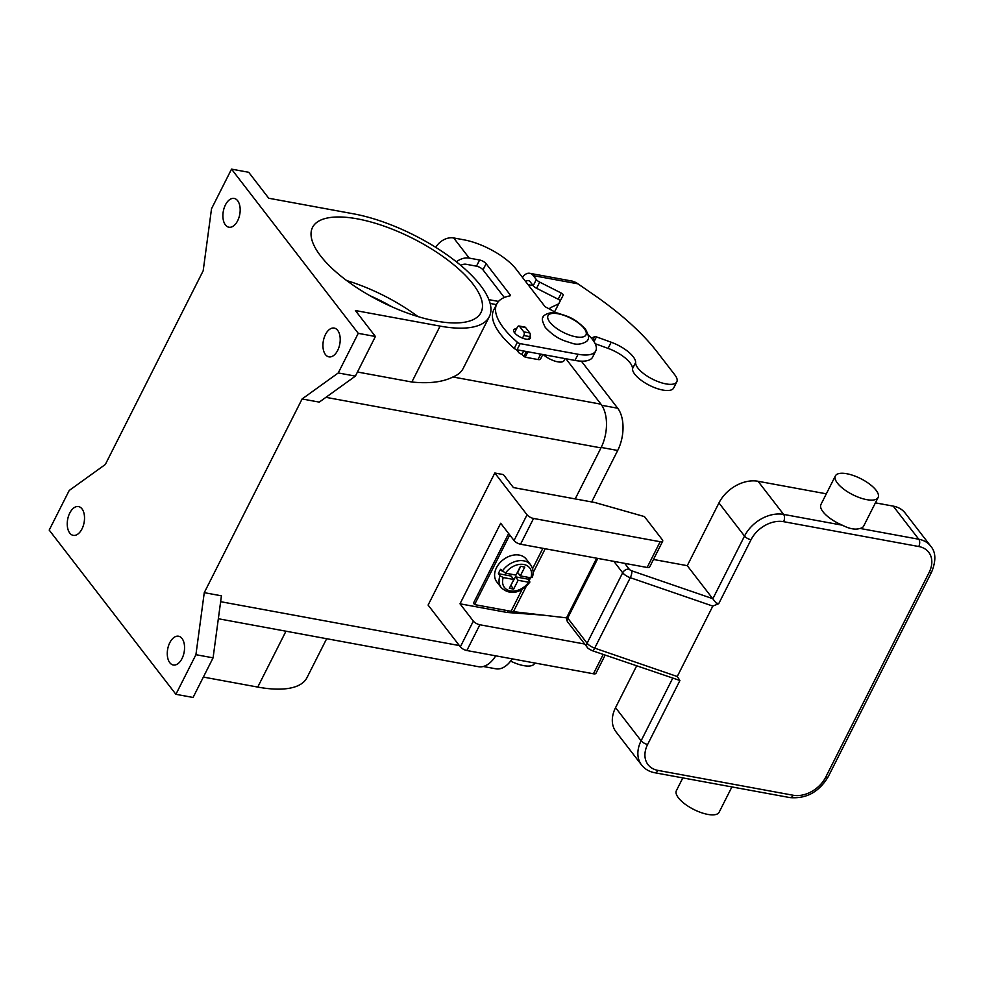 <?xml version="1.0" encoding="UTF-8"?>
<svg xmlns="http://www.w3.org/2000/svg" width="984" height="984" viewBox="0 0 984 984"><rect width="100%" height="100%" fill="white"/><g stroke="black" fill="none" stroke-linecap="round" stroke-linejoin="round"><path stroke-width="1.48" d="M591.347 338.115L594.594 336.688A2.657 0.996 -153.2 0 1 596.439 336.885L611.187 342.223A23.936 8.979 -153.2 0 1 635.615 362.543A22.878 8.573 26.8 0 0 654.163 379.959A22.878 8.573 26.8 0 0 676.808 381.817A22.878 8.573 26.8 0 0 677.164 380.476A22.878 8.573 26.8 0 0 674.839 374.892L657.066 351.854A186.197 69.802 26.8 0 0 594.287 295.102L575.984 282.482L571.925 281.117M510.61 661.088A22.878 8.573 26.8 0 0 534.496 663.548L534.779 663.007M549.17 308.878A5.326 3.874 -37.7 0 1 551.347 307.291L558.727 303.81M522.406 277.316A14.895 8.524 100.4 0 1 529.761 273.306A14.895 8.524 100.4 0 1 533.291 275.631L536.329 279.567A5.326 1.993 26.8 0 0 539.699 282.125L561.298 293.072A2.657 0.996 -153.2 0 1 563.217 295.163L554.558 311.842M560.142 301.079A2.657 0.996 26.8 0 0 558.186 299.234L536.587 288.287A5.326 1.993 -153.2 0 1 533.217 285.729L530.179 281.793A7.454 4.256 -79.6 0 0 528.408 280.637A7.454 4.256 -79.6 0 0 525.702 281.572M542.799 354.511L540.499 359.062A5.326 1.993 -153.2 0 1 537.977 359.541L525.161 357.18L521.483 354.043A7.983 5.818 -37.7 0 1 518.506 352.309A7.983 5.818 -37.7 0 1 517.584 349.886M676.808 381.817L673.696 387.979A22.878 8.573 -153.2 0 1 651.051 386.122A22.878 8.573 -153.2 0 1 632.503 368.705A23.936 8.979 26.8 0 0 608.075 348.385L595.172 343.711M523.66 350.993L522.073 354.142M522.492 338.102L523.808 335.519A2.657 1.525 -79.6 0 0 523.808 331.879L519.577 326.405A2.657 1.525 -79.6 0 0 518.949 325.987L524.952 327.094A2.657 1.525 100.4 0 1 525.591 327.512L529.81 332.986A2.657 1.525 100.4 0 1 529.81 336.626L528.482 339.259M518.949 325.987A2.657 1.525 -79.6 0 0 517.35 327.168L514.546 332.74M597.829 558.408L567.694 618.075L587.091 643.204L622.675 572.774A7.983 2.989 26.8 0 0 630.289 577.694L712.822 606.095L718.726 603.696L716.02 602.885L712.711 598.666L631.728 570.806A5.326 1.697 109 0 1 631.63 573.856A5.326 1.697 109 0 1 630.289 577.694L594.705 648.136A5.326 1.697 109 0 1 592.909 650.51A5.326 1.697 109 0 1 592.196 650.67L679.932 680.497L677.25 676.525L594.705 648.136A7.983 2.989 -153.2 0 1 587.091 643.204A5.326 3.874 142.3 0 0 586.772 646.549A5.326 3.874 142.3 0 0 587.165 647.238C588.321 648.013 586.034 647.546 592.196 650.67M682.822 777.901L676.389 790.644A23.936 8.979 26.8 0 0 678.456 797.889A23.936 8.979 26.8 0 0 700.916 812.526A23.936 8.979 26.8 0 0 719.132 812.231L731.911 786.929M718.812 784.519L725.725 785.786M876.055 490.241A23.936 8.979 26.8 0 0 853.595 475.592A23.936 8.979 26.8 0 0 835.379 475.899A23.936 8.979 26.8 0 0 837.446 483.144A23.936 8.979 26.8 0 0 859.905 497.781A23.936 8.979 26.8 0 0 878.122 497.486A23.936 8.979 26.8 0 0 876.055 490.241M878.122 497.486L863.669 526.096A23.936 8.979 -153.2 0 1 860.041 528.445C855.28 529.946 849.389 528.863 842.341 525.198A23.936 8.979 -153.2 0 1 822.993 511.754A23.936 8.979 -153.2 0 1 820.927 504.509L835.379 475.899M826.326 493.82L758.037 481.274L783.608 514.398A5.326 3.038 100.4 0 1 784.519 517.732A5.326 3.038 100.4 0 1 783.608 521.68L918.773 546.526A26.605 19.397 -37.7 0 1 929.117 572.479A5.326 1.993 -153.2 0 0 931.491 572.196A5.326 1.993 -153.2 0 0 931.639 571.999C936.19 560.683 935.882 552.073 930.704 546.157L905.145 513.033A31.918 23.284 142.3 0 0 893.214 506.12L875.416 502.849M636.611 665.947L615.553 707.644A31.918 23.284 142.3 0 0 616.033 731.875L641.593 765.011C644.877 769.144 649.268 771.714 654.778 772.747A5.326 3.038 100.4 0 0 655.738 772.674A5.326 3.038 100.4 0 0 657.964 770.398A26.605 19.397 -37.7 0 1 647.632 744.445A5.326 1.993 -153.2 0 1 643.942 743.043A5.326 1.993 -153.2 0 1 641.113 740.78A31.918 23.284 142.3 0 0 641.593 765.011M712.822 606.095L677.25 676.525M758.037 481.274A31.918 23.284 142.3 0 0 718.947 502.947L687.263 565.677L712.711 598.666M653.462 559.466L687.263 565.677M532.172 577.547C533.869 573.426 533.365 569.207 530.696 564.877L526.243 559.121A18.622 13.579 142.3 0 0 511.213 555.628A18.622 13.579 142.3 0 0 496.489 567.731A18.622 13.579 142.3 0 0 496.76 581.864L501.213 587.632A18.622 13.579 142.3 0 1 499.97 575.726L498.421 573.709A18.622 13.579 -37.7 0 1 499.38 571.483A18.622 13.579 -37.7 0 1 500.635 569.306L505.481 573.168L516.022 575.099L520.474 566.292L524.767 567.079L520.315 575.886L530.868 577.829L531.926 576.784M391.903 306.799A78.412 29.397 26.8 0 0 369.996 295.741M417.954 316.577A94.378 35.375 26.8 0 0 346.675 280.563M320.636 255.963A94.378 35.375 -153.2 0 1 312.531 227.402A94.378 35.375 -153.2 0 1 384.338 226.222A94.378 35.375 -153.2 0 1 472.886 283.945A94.378 35.375 -153.2 0 1 481.004 312.506A94.378 35.375 -153.2 0 1 409.184 313.699A94.378 35.375 -153.2 0 1 320.636 255.963M543.291 354.609A13.296 4.981 26.8 0 0 555.505 361.288A13.296 4.981 26.8 0 0 564.053 360.611L565.062 358.606M325.446 354.572A14.625 8.364 100.4 0 1 324.191 337.61A14.625 8.364 100.4 0 1 334.216 328.078A14.625 8.364 100.4 0 1 337.684 330.366A14.625 8.364 100.4 0 1 338.951 347.327A14.625 8.364 100.4 0 1 328.927 356.86A14.625 8.364 100.4 0 1 325.446 354.572M225.422 224.93A14.625 8.364 100.4 0 1 224.155 207.968A14.625 8.364 100.4 0 1 234.18 198.436A14.625 8.364 100.4 0 1 237.648 200.724A14.625 8.364 100.4 0 1 238.915 217.673A14.625 8.364 100.4 0 1 228.891 227.218A14.625 8.364 100.4 0 1 225.422 224.93M69.766 533.07A14.625 8.364 100.4 0 1 68.499 516.12A14.625 8.364 100.4 0 1 78.523 506.576A14.625 8.364 100.4 0 1 81.992 508.863A14.625 8.364 100.4 0 1 83.259 525.825A14.625 8.364 100.4 0 1 73.234 535.357A14.625 8.364 100.4 0 1 69.766 533.07M169.802 662.712A14.625 8.364 100.4 0 1 168.535 645.762A14.625 8.364 100.4 0 1 178.559 636.217A14.625 8.364 100.4 0 1 182.028 638.505A14.625 8.364 100.4 0 1 183.295 655.467A14.625 8.364 100.4 0 1 173.27 665A14.625 8.364 100.4 0 1 169.802 662.712M516.502 328.841A9.311 3.493 26.8 0 0 513.697 329.874A9.311 3.493 26.8 0 0 516.957 335.04A9.311 3.493 26.8 0 0 525.899 339.111A9.311 3.493 26.8 0 0 530.314 338.262A9.311 3.493 26.8 0 0 530.007 336.171M508.642 533.537L473.464 603.155L474.583 604.594L511.053 611.298A27.933 10.467 26.8 0 0 513.439 611.667L566.759 617.89M508.088 610.756L507.215 612.491L460.008 603.807L500.696 523.254L514.042 540.536A5.326 1.993 26.8 0 0 520.548 544.213L647.14 567.473A5.326 1.993 26.8 0 0 649.661 566.993L662.675 541.237A5.326 1.993 -153.2 0 1 660.153 541.729L533.562 518.457A5.326 1.993 -153.2 0 1 527.043 514.792L494.817 473.009L503.402 474.596L513.402 487.56L594.926 502.541L644.434 516.588L662.22 539.626A5.326 1.993 -153.2 0 1 662.675 541.237M504.325 297.488L482.996 269.85A5.326 1.993 26.8 0 0 476.49 266.172L466.121 264.265A7.454 5.437 142.3 0 0 460.77 265.397M588.346 334.978A37.244 13.96 -153.2 0 1 595.775 350.894A37.244 13.96 -153.2 0 1 578.1 354.265L520.167 343.625A2.657 0.996 -153.2 0 1 517.375 342.26A79.802 29.914 -153.2 0 1 496.785 303.933A79.802 29.914 -153.2 0 1 509.909 295.877A2.657 0.996 26.8 0 0 510.352 295.606A2.657 0.996 26.8 0 0 510.118 294.794L486.108 263.687A5.326 1.993 26.8 0 0 479.602 260.01L469.233 258.103A14.895 10.861 -37.7 0 0 456.379 261.818M556.784 313.121A106.395 39.889 -153.2 0 0 546.218 307.328A2.657 0.996 26.8 0 1 544.607 306.085L516.145 269.21A42.558 15.953 -153.2 0 0 464.042 239.85L453.673 237.943A14.895 10.861 142.3 0 0 435.789 247.378M595.775 350.894L592.663 357.057A37.244 13.96 -153.2 0 1 574.988 360.427L517.055 349.787A2.657 0.996 -153.2 0 1 514.263 348.422A79.802 29.914 -153.2 0 1 493.673 310.095L496.785 303.933M49.2 530.093L175.902 694.31L193.073 697.459L213.085 657.841L221.425 595.824L204.266 592.663L302.1 398.975L338.238 372.961L358.25 333.342L375.408 336.491L355.384 310.538L440.094 326.11A103.677 38.868 26.8 0 0 489.306 316.7A103.677 38.868 26.8 0 0 453.009 259.21A103.677 38.868 26.8 0 0 353.441 213.811L268.73 198.239L248.706 172.286L231.535 169.125L211.523 208.743L203.184 270.772L105.337 464.46L69.212 490.475L49.2 530.093M203.368 677.078L257.747 687.078A103.677 38.868 26.8 0 0 306.971 677.668L326.614 638.788M338.238 372.961L355.396 376.109L375.408 336.491M302.1 398.975L319.271 402.124L355.396 376.109M175.902 694.31L195.927 654.692L204.266 592.663M195.927 654.692L213.085 657.841M575.197 498.913L600.978 447.892A31.918 18.265 -79.6 0 0 600.978 404.19L565.923 358.766M218.35 618.739L478.47 666.697A31.918 18.265 -79.6 0 0 495.752 655.836M512.184 658.849A30.861 17.651 100.4 0 1 495.825 668.8L483.255 666.488M581.372 361.153L617.694 408.225A30.861 17.651 100.4 0 1 617.694 450.475L591.692 501.938M489.306 316.7L463.181 368.434A103.677 38.868 -153.2 0 1 452.935 376.983C442.788 382.099 429.086 383.785 411.853 382.013L357.463 372.013M358.25 333.342L231.535 169.125M605.148 655.123L595.96 673.302A5.326 1.993 26.8 0 1 593.438 673.782L466.846 650.522A5.326 1.993 26.8 0 1 460.34 646.845L428.101 605.074L494.817 473.009M584.693 644.04L479.86 624.766A5.326 1.993 -153.2 0 1 473.341 621.101L460.008 603.807M543.094 615.135L507.215 612.491M529.146 577.51A18.622 13.579 -37.7 0 1 528.15 579.17L529.909 582.024C523.66 590.006 512.504 597.694 501.213 587.632M529.699 581.187L528.642 582.233L518.101 580.289L513.648 589.096L509.355 588.309L513.808 579.502L503.254 577.559L499.97 575.726M520.315 575.886L517.645 572.43L520.733 566.341M498.421 573.709L511.139 576.046L513.808 579.502M510.733 585.591L515.432 576.833L528.15 579.17M513.648 589.096L510.979 585.64M518.101 580.289L515.432 576.833M509.749 534.976L474.583 604.594M533.119 285.606L528.101 284.683M578.075 283.859L533.291 275.631M635.615 362.543L632.503 368.705M611.187 342.223L608.075 348.385M596.439 336.885L594.016 341.657M594.594 336.688L592.897 340.046M540.708 354.129L537.977 359.541M527.891 351.78L525.161 357.18M526.354 351.497L523.857 356.454M561.298 293.072L558.186 299.234M539.699 282.125L536.587 288.287M536.329 279.567L533.217 285.729M525.591 327.512L519.577 326.405M529.81 332.986L523.808 331.879M529.81 336.626L523.808 335.519M631.728 570.806A2.657 0.996 -153.2 0 1 629.182 569.158A5.326 3.874 142.3 0 0 625.504 569.896A5.326 3.874 142.3 0 0 622.675 572.774L613.868 561.36M629.182 569.158L624.705 563.352M567.78 622.109A5.326 5.326 0 0 1 567.239 616.464A5.326 1.993 -153.2 0 0 567.694 618.075A5.326 3.874 142.3 0 0 567.387 621.421A5.326 3.874 142.3 0 0 567.78 622.109L587.165 647.238M647.632 744.445L679.932 680.497M718.726 603.696L751.026 539.749A26.605 19.397 -37.7 0 1 783.608 521.68M842.341 525.198L783.608 514.398A31.918 23.284 142.3 0 0 744.519 536.083A5.326 1.993 26.8 0 0 747.348 538.346A5.326 1.993 26.8 0 0 751.026 539.749M929.117 572.479L825.711 777.176A26.605 19.397 -37.7 0 1 793.141 795.244A5.326 3.038 100.4 0 1 790.915 797.52A5.326 3.038 100.4 0 1 789.955 797.594C806.302 798.959 819.057 791.997 828.233 776.696A5.326 1.993 26.8 0 0 828.307 776.462M793.141 795.244L657.964 770.398M893.214 506.12L918.773 539.244A5.326 3.038 100.4 0 1 919.696 542.578A5.326 3.038 100.4 0 1 918.773 546.526M825.711 777.176A5.326 1.993 26.8 0 0 828.097 776.893A5.326 1.993 26.8 0 0 828.233 776.696L931.639 571.999M930.704 546.157A31.918 23.284 142.3 0 0 918.773 539.244L860.041 528.445M718.947 502.947L744.519 536.083L712.822 598.813M672.65 678.345L641.113 740.78L615.553 707.644M530.696 564.877A18.622 13.579 142.3 0 0 502.197 571.323M549.822 322.137A21.279 7.983 26.8 0 0 575.886 336.823A21.279 7.983 26.8 0 0 584.152 328.447A21.279 7.983 26.8 0 0 558.1 313.773A21.279 7.983 26.8 0 0 549.822 322.137M479.602 260.01L476.49 266.172M578.1 354.265L574.988 360.427M520.167 343.625L517.055 349.787M486.108 263.687L482.996 269.85M510.118 294.794L509.54 295.938M517.375 342.26L514.263 348.422M453.673 237.943L469.233 258.103M220.637 601.691L459.344 645.566M617.694 408.225L601.765 405.297M617.694 450.475L601.199 447.437M325.925 397.339L600.978 447.892M452.935 376.983L600.978 404.19M490.143 303.466L496.44 304.622M440.094 326.11L411.853 382.013M257.747 687.078L285.987 631.174M460.34 646.845L473.341 621.101M466.846 650.522L479.86 624.766M593.438 673.782L603.204 654.458M647.14 567.473L660.153 541.729M520.548 544.213L533.562 518.457M514.042 540.536L527.043 514.792M503.254 577.559A15.965 11.636 142.3 0 0 510.388 590.904A15.965 11.636 142.3 0 0 528.642 582.233M530.868 577.829A15.965 11.636 142.3 0 0 523.734 564.484A15.965 11.636 142.3 0 0 505.481 573.168M511.053 611.298L522.184 589.268M532.602 568.654L542.873 548.309M513.439 611.667L526.28 586.23M529.171 580.511L530.561 577.768M533.107 572.737L545.222 548.74M572.713 281.203L529.761 273.306M518.506 352.309L516.428 349.615M789.955 797.594L724.999 785.663M719.734 784.691L654.778 772.747M567.239 616.464L596.673 558.199M543.119 317.106C541.557 318.176 542.295 321.645 545.321 327.5C556.514 339.148 563.623 340.526 571.852 343.182C580.191 346.503 588.764 340.735 587.755 339.652C589.305 338.582 588.58 335.113 585.542 329.259C574.348 317.611 567.251 316.233 559.023 313.576C550.671 310.255 542.098 316.024 543.119 317.106M488.888 299.653L498.519 301.424"/></g></svg>
